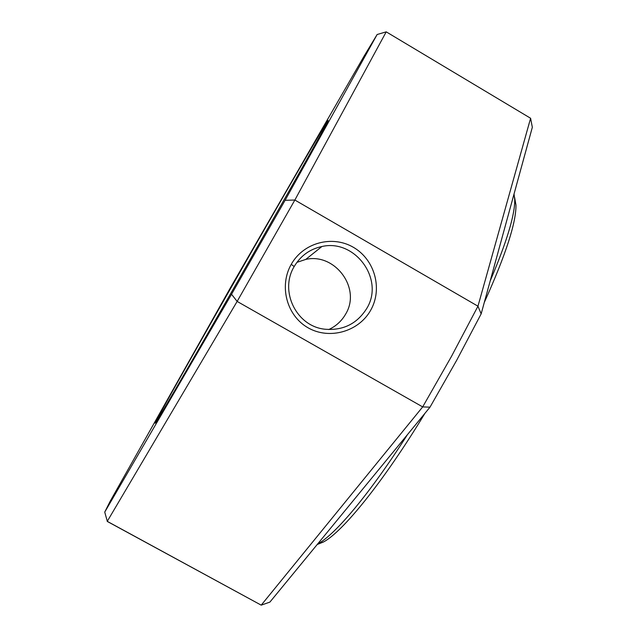 <?xml version="1.0" encoding="UTF-8"?>
<svg xmlns="http://www.w3.org/2000/svg" width="637" height="637" viewBox="0 0 637 637"><rect width="100%" height="100%" fill="white"/><g stroke="black" fill="none" stroke-linecap="round" stroke-linejoin="round"><path stroke-width="0.96" d="M370.798 310.044C358.95 331.574 329.568 340.078 308.109 327.832C286.507 315.594 278.918 285.846 291.26 264.315C303.379 242.689 332.116 234.926 353.328 247.267C374.707 259.577 382.869 288.569 370.798 310.044M366.832 308.332C357.182 323.692 343.279 330.659 325.141 329.233C296.524 326.606 279.165 291.213 294.175 266.561C300.616 255.755 309.861 249.075 321.9 246.519C354.698 238.756 384.764 278.974 366.856 308.292L366.832 308.332M233.986 282.565C191.418 357.158 150.436 430.11 155.563 422.705C158.111 419.544 202.486 343.112 251.472 257.181C294.047 182.54 326.144 125.218 327.928 120.974C331.973 112.136 280.782 200.496 233.986 282.565M104.739 512.092L110.058 501.47L230.546 287.558L364.101 56.104L377.136 34.509L285.105 200.297L231.534 294.254L104.739 512.092L107.327 521.392L261.218 605.15L269.905 602.092L430.007 407.162L456.649 360.343L481.158 313.874L532.333 127.289L530.597 118.259L386.221 31.85L377.136 34.509M296.898 262.364L305.76 259.418C334.656 252.618 361.577 288.043 345.676 314.049C341.695 320.984 336.057 326.152 328.78 329.536M430.007 407.162L422.681 406.908L451.514 356.33L477.965 306.198L530.597 118.259M484.295 302.448C505.778 254.776 516.328 222.265 515.946 204.915L514.6 197.414M514.043 193.99L514.712 199.548C515.07 214.414 506.909 241.527 490.211 280.877M407.537 434.514C369.779 493.763 335.333 534.483 318.118 543.695L317.664 543.942M317.194 544.524L323.373 542.031C342.451 532.134 383.41 481.898 424.935 413.341M231.534 294.254L237.139 301.42L107.223 521.408L261.218 605.15L422.681 406.908L237.139 301.42L294.859 200.034L386.221 31.85M481.158 313.874L477.965 306.198L294.859 200.034L285.105 200.297M291.26 264.315L294.175 266.561M515.946 204.915L514.712 199.548M323.373 542.031L318.118 543.695M321.9 246.519L305.76 259.41"/></g></svg>
